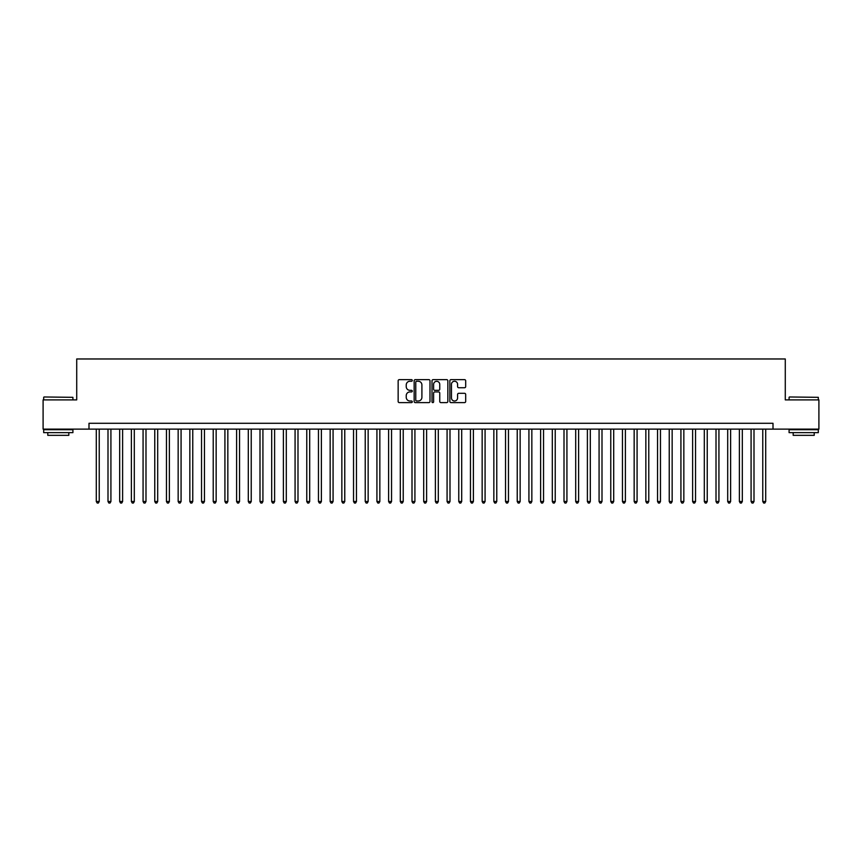 <?xml version="1.0" encoding="UTF-8"?>
<svg xmlns="http://www.w3.org/2000/svg" width="862" height="862" viewBox="0 0 862 862"><rect width="100%" height="100%" fill="white"/><g stroke="black" fill="none" stroke-linecap="round" stroke-linejoin="round"><path stroke-width="1.29" d="M412.295 380.454A0.808 0.808 0 0 0 411.486 379.646L399.3 379.646A1.153 1.153 0 0 0 398.147 380.799L398.147 401.455A1.153 1.153 0 0 0 399.3 402.608L411.486 402.608A0.808 0.808 0 0 0 412.295 401.8A0.808 0.808 0 0 0 411.486 401.002L409.913 401.002A3.674 3.674 0 0 1 406.239 397.328L406.239 395.604A3.674 3.674 0 0 1 409.913 391.93L411.486 391.93A0.808 0.808 0 0 0 412.295 391.132A0.808 0.808 0 0 0 411.486 390.324L409.913 390.324A3.674 3.674 0 0 1 406.239 386.65L406.239 384.926A3.674 3.674 0 0 1 409.913 381.263L411.486 381.263A0.808 0.808 0 0 0 412.295 380.454M464.543 387.738A1.153 1.153 0 0 0 465.685 386.596L465.685 380.799A1.153 1.153 0 0 0 464.543 379.646L450.998 379.646A1.153 1.153 0 0 0 449.856 380.799L449.856 401.455A1.153 1.153 0 0 0 450.998 402.608L464.543 402.608A1.153 1.153 0 0 0 465.685 401.455L465.685 394.462A1.153 1.153 0 0 0 464.543 393.309L458.746 393.309A1.153 1.153 0 0 0 457.593 394.462L457.593 397.932A3.071 3.071 0 0 1 454.533 401.002A3.071 3.071 0 0 1 451.462 397.932L451.462 384.333A3.071 3.071 0 0 1 454.533 381.263A3.071 3.071 0 0 1 457.593 384.333L457.593 386.596A1.153 1.153 0 0 0 458.746 387.738L464.543 387.738M88.991 429.125L43.1 429.125L43.1 399.893L76.718 399.893L76.718 358.969L785.282 358.969L785.282 399.893L818.9 399.893L818.9 429.125L773.009 429.125L773.009 423.285L88.991 423.285L88.991 429.125L773.009 429.125M429.998 380.799A1.153 1.153 0 0 0 428.845 379.646L415.301 379.646A1.153 1.153 0 0 0 414.159 380.799L414.159 401.455A1.153 1.153 0 0 0 415.301 402.608L428.845 402.608A1.153 1.153 0 0 0 429.998 401.455L429.998 380.799M433.155 379.646L446.699 379.646A1.153 1.153 0 0 1 447.841 380.799L447.841 401.455A1.153 1.153 0 0 1 446.699 402.608L440.902 402.608A1.153 1.153 0 0 1 439.749 401.455L439.749 393.083A1.153 1.153 0 0 0 438.607 391.93L434.76 391.93A1.153 1.153 0 0 0 433.608 393.083L433.608 401.8A0.808 0.808 0 0 1 432.81 402.608A0.808 0.808 0 0 1 432.002 401.8L432.002 380.799A1.153 1.153 0 0 1 433.155 379.646M416.572 381.263A0.808 0.808 0 0 0 415.764 382.06L415.764 400.194A0.808 0.808 0 0 0 416.572 401.002L418.232 401.002A3.674 3.674 0 0 0 421.906 397.328L421.906 384.926A3.674 3.674 0 0 0 418.232 381.263L416.572 381.263M439.749 384.387A3.071 3.071 0 0 0 436.678 381.316A3.071 3.071 0 0 0 433.608 384.387L433.608 389.182A1.153 1.153 0 0 0 434.76 390.324L438.607 390.324A1.153 1.153 0 0 0 439.749 389.182L439.749 384.387M96.296 429.125L96.296 501.501L99.227 501.501L99.227 429.125M99.227 501.501L98.343 503.031L97.18 503.031L96.296 501.501M44.037 396.973L72.914 397.328L44.037 396.973M58.304 432.638L43.682 432.638L43.682 429.718L72.914 429.718L72.914 432.638L58.304 432.638M68.82 432.638L68.82 435.332L47.776 435.332L47.776 432.638M789.43 396.973L818.318 397.328L789.43 396.973M803.696 432.638L789.086 432.638L789.086 429.718L818.318 429.718L818.318 432.638L803.696 432.638M814.224 432.638L814.224 435.332L793.18 435.332L793.18 432.638M107.998 429.125L107.998 501.501L110.918 501.501L110.918 429.125M110.918 501.501L110.045 503.031L108.871 503.031L107.998 501.501M119.689 429.125L119.689 501.501L122.609 501.501L122.609 429.125M122.609 501.501L121.736 503.031L120.561 503.031L119.689 501.501M131.38 429.125L131.38 501.501L134.3 501.501L134.3 429.125M134.3 501.501L133.427 503.031L132.252 503.031L131.38 501.501M143.07 429.125L143.07 501.501L145.99 501.501L145.99 429.125M145.99 501.501L145.118 503.031L143.943 503.031L143.07 501.501M154.761 429.125L154.761 501.501L157.692 501.501L157.692 429.125M157.692 501.501L156.809 503.031L155.645 503.031L154.761 501.501M166.452 429.125L166.452 501.501L169.383 501.501L169.383 429.125M169.383 501.501L168.499 503.031L167.336 503.031L166.452 501.501M178.154 429.125L178.154 501.501L181.074 501.501L181.074 429.125M181.074 501.501L180.19 503.031L179.027 503.031L178.154 501.501M189.845 429.125L189.845 501.501L192.765 501.501L192.765 429.125M192.765 501.501L191.892 503.031L190.717 503.031L189.845 501.501M201.536 429.125L201.536 501.501L204.456 501.501L204.456 429.125M204.456 501.501L203.583 503.031L202.408 503.031L201.536 501.501M213.226 429.125L213.226 501.501L216.146 501.501L216.146 429.125M216.146 501.501L215.274 503.031L214.099 503.031L213.226 501.501M224.917 429.125L224.917 501.501L227.837 501.501L227.837 429.125M227.837 501.501L226.965 503.031L225.801 503.031L224.917 501.501M236.608 429.125L236.608 501.501L239.539 501.501L239.539 429.125M239.539 501.501L238.655 503.031L237.492 503.031L236.608 501.501M248.299 429.125L248.299 501.501L251.23 501.501L251.23 429.125M251.23 501.501L250.346 503.031L249.183 503.031L248.299 501.501M260.001 429.125L260.001 501.501L262.921 501.501L262.921 429.125M262.921 501.501L262.048 503.031L260.874 503.031L260.001 501.501M271.692 429.125L271.692 501.501L274.612 501.501L274.612 429.125M274.612 501.501L273.739 503.031L272.564 503.031L271.692 501.501M283.382 429.125L283.382 501.501L286.303 501.501L286.303 429.125M286.303 501.501L285.43 503.031L284.255 503.031L283.382 501.501M295.073 429.125L295.073 501.501L297.993 501.501L297.993 429.125M297.993 501.501L297.121 503.031L295.946 503.031L295.073 501.501M306.764 429.125L306.764 501.501L309.695 501.501L309.695 429.125M309.695 501.501L308.812 503.031L307.648 503.031L306.764 501.501M318.455 429.125L318.455 501.501L321.386 501.501L321.386 429.125M321.386 501.501L320.502 503.031L319.339 503.031L318.455 501.501M330.157 429.125L330.157 501.501L333.077 501.501L333.077 429.125M333.077 501.501L332.193 503.031L331.03 503.031L330.157 501.501M341.848 429.125L341.848 501.501L344.768 501.501L344.768 429.125M344.768 501.501L343.895 503.031L342.72 503.031L341.848 501.501M353.539 429.125L353.539 501.501L356.459 501.501L356.459 429.125M356.459 501.501L355.586 503.031L354.411 503.031L353.539 501.501M365.229 429.125L365.229 501.501L368.149 501.501L368.149 429.125M368.149 501.501L367.277 503.031L366.102 503.031L365.229 501.501M376.92 429.125L376.92 501.501L379.84 501.501L379.84 429.125M379.84 501.501L378.968 503.031L377.804 503.031L376.92 501.501M388.611 429.125L388.611 501.501L391.542 501.501L391.542 429.125M391.542 501.501L390.658 503.031L389.495 503.031L388.611 501.501M400.302 429.125L400.302 501.501L403.233 501.501L403.233 429.125M403.233 501.501L402.349 503.031L401.186 503.031L400.302 501.501M412.004 429.125L412.004 501.501L414.924 501.501L414.924 429.125M414.924 501.501L414.051 503.031L412.876 503.031L412.004 501.501M423.695 429.125L423.695 501.501L426.615 501.501L426.615 429.125M426.615 501.501L425.742 503.031L424.567 503.031L423.695 501.501M435.385 429.125L435.385 501.501L438.305 501.501L438.305 429.125M438.305 501.501L437.433 503.031L436.258 503.031L435.385 501.501M447.076 429.125L447.076 501.501L449.996 501.501L449.996 429.125M449.996 501.501L449.124 503.031L447.949 503.031L447.076 501.501M458.767 429.125L458.767 501.501L461.698 501.501L461.698 429.125M461.698 501.501L460.814 503.031L459.651 503.031L458.767 501.501M470.458 429.125L470.458 501.501L473.389 501.501L473.389 429.125M473.389 501.501L472.505 503.031L471.342 503.031L470.458 501.501M482.16 429.125L482.16 501.501L485.08 501.501L485.08 429.125M485.08 501.501L484.196 503.031L483.032 503.031L482.16 501.501M493.851 429.125L493.851 501.501L496.771 501.501L496.771 429.125M496.771 501.501L495.898 503.031L494.723 503.031L493.851 501.501M505.541 429.125L505.541 501.501L508.461 501.501L508.461 429.125M508.461 501.501L507.589 503.031L506.414 503.031L505.541 501.501M517.232 429.125L517.232 501.501L520.152 501.501L520.152 429.125M520.152 501.501L519.28 503.031L518.105 503.031L517.232 501.501M528.923 429.125L528.923 501.501L531.843 501.501L531.843 429.125M531.843 501.501L530.97 503.031L529.807 503.031L528.923 501.501M540.614 429.125L540.614 501.501L543.545 501.501L543.545 429.125M543.545 501.501L542.661 503.031L541.498 503.031L540.614 501.501M552.305 429.125L552.305 501.501L555.236 501.501L555.236 429.125M555.236 501.501L554.352 503.031L553.188 503.031L552.305 501.501M564.007 429.125L564.007 501.501L566.927 501.501L566.927 429.125M566.927 501.501L566.054 503.031L564.879 503.031L564.007 501.501M575.697 429.125L575.697 501.501L578.617 501.501L578.617 429.125M578.617 501.501L577.745 503.031L576.57 503.031L575.697 501.501M587.388 429.125L587.388 501.501L590.308 501.501L590.308 429.125M590.308 501.501L589.436 503.031L588.261 503.031L587.388 501.501M599.079 429.125L599.079 501.501L601.999 501.501L601.999 429.125M601.999 501.501L601.126 503.031L599.952 503.031L599.079 501.501M610.77 429.125L610.77 501.501L613.701 501.501L613.701 429.125M613.701 501.501L612.817 503.031L611.654 503.031L610.77 501.501M622.461 429.125L622.461 501.501L625.392 501.501L625.392 429.125M625.392 501.501L624.508 503.031L623.345 503.031L622.461 501.501M634.163 429.125L634.163 501.501L637.083 501.501L637.083 429.125M637.083 501.501L636.199 503.031L635.035 503.031L634.163 501.501M645.853 429.125L645.853 501.501L648.774 501.501L648.774 429.125M648.774 501.501L647.901 503.031L646.726 503.031L645.853 501.501M657.544 429.125L657.544 501.501L660.464 501.501L660.464 429.125M660.464 501.501L659.592 503.031L658.417 503.031L657.544 501.501M669.235 429.125L669.235 501.501L672.155 501.501L672.155 429.125M672.155 501.501L671.282 503.031L670.108 503.031L669.235 501.501M680.926 429.125L680.926 501.501L683.846 501.501L683.846 429.125M683.846 501.501L682.973 503.031L681.81 503.031L680.926 501.501M692.617 429.125L692.617 501.501L695.548 501.501L695.548 429.125M695.548 501.501L694.664 503.031L693.501 503.031L692.617 501.501M704.308 429.125L704.308 501.501L707.239 501.501L707.239 429.125M707.239 501.501L706.355 503.031L705.191 503.031L704.308 501.501M716.01 429.125L716.01 501.501L718.93 501.501L718.93 429.125M718.93 501.501L718.057 503.031L716.882 503.031L716.01 501.501M727.7 429.125L727.7 501.501L730.62 501.501L730.62 429.125M730.62 501.501L729.748 503.031L728.573 503.031L727.7 501.501M739.391 429.125L739.391 501.501L742.311 501.501L742.311 429.125M742.311 501.501L741.439 503.031L740.264 503.031L739.391 501.501M751.082 429.125L751.082 501.501L754.002 501.501L754.002 429.125M754.002 501.501L753.129 503.031L751.955 503.031L751.082 501.501M762.773 429.125L762.773 501.501L765.704 501.501L765.704 429.125M765.704 501.501L764.82 503.031L763.657 503.031L762.773 501.501M43.682 399.893L43.682 397.328M50.352 429.718L50.352 429.125M66.255 429.718L66.255 429.125M72.914 399.893L72.914 397.328M789.086 399.893L789.086 397.328M795.745 429.718L795.745 429.125M811.648 429.718L811.648 429.125M818.318 399.893L818.318 397.328"/></g></svg>
